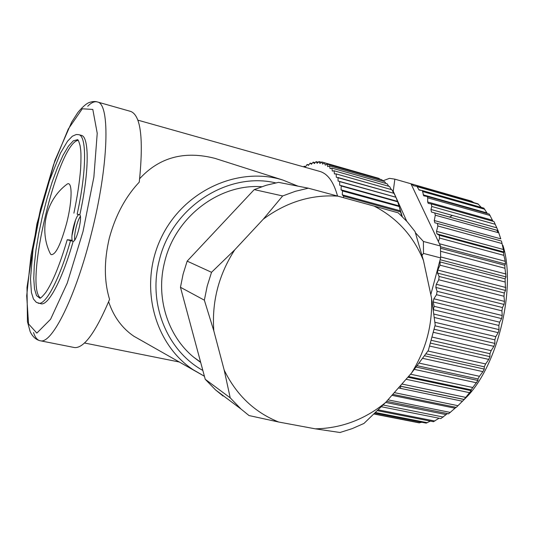 <?xml version="1.0" encoding="UTF-8"?>
<svg xmlns="http://www.w3.org/2000/svg" width="534" height="534" viewBox="0 0 534 534"><rect width="100%" height="100%" fill="white"/><g stroke="black" fill="none" stroke-linecap="round" stroke-linejoin="round"><path stroke-width="0.8" d="M303.672 166.868L304.14 166.214L305.628 166.635M304.14 166.214L305.415 166.942L307.123 164.485L308.799 164.899M307.204 164.445L308.412 165.406L310.154 163.117L311.963 163.578M310.234 163.09L311.375 164.278L313.144 162.176L315.113 162.696M313.218 162.156L314.292 163.578L316.081 161.662L318.251 162.249M316.155 161.655L317.149 163.304L318.945 161.588L321.375 162.269M319.018 161.595L319.933 163.471L321.802 161.982L376.21 177.588M324.432 162.803L379.053 178.409L324.432 162.803L322.629 164.085L321.802 161.982M327.022 164.098L381.81 179.731L327.022 164.098L325.226 165.146L324.498 162.83M329.491 165.86L384.6 181.587L329.491 165.86L327.716 166.661L327.088 164.138M331.834 168.077L387.117 183.796L331.834 168.077L330.085 168.637L329.558 165.907M334.037 170.76L389.566 186.506L334.037 170.76L332.315 171.067L331.894 168.143M336.086 173.897L391.909 189.744L336.086 173.897L334.404 173.944L334.09 170.833M337.962 177.488L394.025 193.348L336.333 177.268L336.133 173.984M341.186 185.972L397.703 201.825L339.671 185.218L339.671 181.513L395.914 197.266L394.025 193.348M339.711 181.627L395.914 197.266M343.622 196.112L400.567 211.905L343.622 196.112L342.254 194.823L342.508 190.845L399.205 206.545L397.703 201.825M342.534 190.972L399.205 206.545M319.526 171.341L320.006 171.474C327.849 173.857 333.697 182.047 337.548 196.051M343.502 197.687L343.649 196.252M342.508 190.845L341.059 189.817L341.219 186.092M339.671 181.513L338.089 181.026L338.009 177.582M397.61 201.418L402.269 216.59M379.687 179.124L379.053 178.409M382.905 181.073L381.883 179.771M385.908 183.449L384.6 181.587M388.692 186.259L387.183 183.863M391.275 189.497L389.626 186.58M393.645 193.154L391.909 189.744M397.656 201.705L395.961 197.38M400.533 211.764L399.238 206.671M401.808 216.15L400.567 211.905M342.254 194.823L400.627 210.897M341.059 189.817L399.212 205.937M339.671 185.218L397.59 201.365M338.089 181.026L395.774 197.186M278.715 422.034L249.011 415.552L241.008 409.037L230.214 397.843L224.2 370.122C236.362 394.993 254.538 412.301 278.715 422.034L315.28 428.829C341.219 428.341 364.649 419.577 385.568 402.529L363.981 423.435L352.2 428.622L340.004 432.5L315.28 428.829M431.545 298.045L435.203 324.839L428.341 350.424L411.44 373.159C425.912 349.997 432.613 324.959 431.545 298.045L423.462 260.539C413.496 236.095 397.036 217.939 374.087 206.077L398.244 212.859L407.168 221.71L415.045 231.556L423.462 260.539M213.807 330.84L204.355 300.175L207.205 286.077L211.531 272.307L234.726 249.845C218.666 274.863 211.698 301.864 213.807 330.84L224.2 370.122M263.329 219.127L282.66 195.951L295.355 191.306L308.318 188.182L337.949 196.158C311.395 194.369 286.524 202.026 263.329 219.127L234.726 249.845M374.087 206.077L337.949 196.158M385.568 402.529L411.44 373.159M66.717 222.898C72.557 200.117 72.45 179.858 66.897 184.297C45.931 199.923 38.688 230.354 50.363 253.797L51.07 254.598C55.516 255.265 60.729 244.699 66.717 222.898M49.929 252.869L50.363 253.797M204.355 300.175L180.465 287.285L205.223 379.267L230.214 397.843M282.66 195.951L254.237 189.603L187.167 261.133L211.531 272.307M187.167 261.133L183.122 274.055L180.465 287.285M205.223 379.267L215.489 389.867L223.092 396.061M254.237 189.603L266.252 185.258L278.534 182.354L308.318 188.182M74.7 240.053C74.339 236.989 74.827 232.677 76.168 227.124C77.437 222.204 78.832 218.62 80.354 216.37M70.501 240.68L73.185 241.308C62.451 279.275 48.521 305.488 41.225 303.819L36.332 302.364L33.455 299.013L31.419 292.492L30.478 278.788L33.028 249.398L39.75 214.708L49.428 180.679L60.449 153.171L67.511 141.243L72.297 136.257L76.255 134.508L78.785 134.668C86.835 135.876 86.648 171.167 77.15 214.154L78.645 214.701C75.381 216.464 70.508 235.915 72.23 240.287L67.237 239.713L70.501 240.68C59.775 278.681 45.904 304.941 38.675 303.285L38.074 303.152M40.464 297.919C23.636 286.484 57.986 142.898 78.178 140.342M77.15 214.154L79.826 214.808C89.312 171.861 89.425 136.577 81.301 135.349L78.785 134.668M41.225 303.819L40.671 303.706M73.185 241.308C76.482 241.902 82.623 217.445 79.826 214.808M200.704 362.466L193.742 357.253C167.569 335.919 155.367 297.091 164.752 261.506C175.466 216.671 219.447 183.569 261.713 186.72M87.71 106.259C91.361 102.568 94.598 101.133 97.415 101.967C110.391 103.583 108.756 165.767 91.307 233.892C75.761 296.57 52.185 343.722 40.597 340.832L74.713 347.594C84.205 348.088 95.826 332.014 109.583 299.387C104.057 281.365 103.963 260.966 109.296 238.177C115.437 215.509 125.43 196.832 139.261 182.141C143.686 139.234 140.896 115.684 130.877 111.479L130.51 111.372M74.713 347.594L73.579 347.367M71.99 235.521L75.534 220.055M139.661 178.696C159.346 157.296 184.444 150.521 214.968 158.371L282.78 180.025C238.01 165.974 183.322 190.858 161.135 237.924C138.573 284.809 153.679 343.489 193.008 369.641L204.415 376.25M144.714 342.361L133.807 336.206C122.119 328.19 113.762 316.809 108.742 302.064M473.958 202.686L471.455 201.124L410.946 183.763L413.937 185.865M382.738 180.859L389.513 178.343L394.86 179.15L410.946 183.763L438.414 241.655L439.549 238.051L439.255 235.22L436.899 233.865L436.525 231.349L437.88 225.989L437.386 223.439L434.836 222.771L434.282 220.529L435.303 215.209L434.763 212.979L431.412 212.011L430.965 209.455L431.759 206.484L431.318 203.948L428.255 203.381L427.661 201.979L427.721 197.827L427.133 196.445L423.729 195.851L422.314 190.578L419.123 190.044L416.914 186.339L413.423 185.719M481.301 207.419L477.93 203.828M487.342 213.533L483.824 208.147L422.361 190.591M493.009 221.303L489.211 214.061L427.18 196.459M500.752 238.818L498.015 230.581L493.99 221.577L431.359 203.961M501.459 241.054L503.936 251.988L503.515 252.575L503.896 255.359L505.211 261.306L505.464 264.003L504.81 265.264L504.964 268.262L506.012 276.906L505.084 278.815L505.544 290.469L504.303 292.992L503.983 296.257L504.476 301.39L504.069 304.46L502.481 307.537L501.927 310.848L502.214 315.527L501.593 318.604L499.644 322.176L498.869 325.466L498.996 329.618L498.169 332.655L495.839 336.634L494.858 339.851L494.871 343.409L493.863 346.346L491.146 350.644L489.965 353.722L489.925 356.639L488.75 359.415L485.646 363.948L484.305 366.831L484.251 369.067L482.93 371.644L479.452 376.296L477.97 378.94L477.963 380.475L471.101 389.84L471.188 390.668L464.046 399.499L399.993 386.162L464.046 399.499M502.915 245.366C516.425 287.559 498.068 364.715 466.89 396.795L456.27 407.375L392.75 394.372M456.043 407.335L448.573 413.797L386.629 401.321L448.734 413.843M440.877 418.563L447.445 413.583M433.401 421.7L439.008 418.262M426.152 423.108L430.371 421.099M419.05 422.801L421.84 422.267M496.834 230.254L498.068 232.617M466.89 396.795L461.523 402.175M400.867 388.452L400.026 386.169M449.588 217.071L452.425 215.449M433.348 309.68L434.129 306.322L433.207 301.95L433.855 298.786L436.512 294.708L437.099 291.317L435.831 287.439L436.285 284.295L438.748 279.769L439.115 276.432L437.526 273.114L437.773 270.05L440.003 265.171L440.149 261.947L439.709 261.32L440.623 257.909L440.483 246.014L423.415 241.475L423.482 253.43L440.623 257.909M430.804 294.601L439.709 261.32M406.714 221.203L393.238 191.265L392.223 190.351M393.238 191.265L394.86 179.15M423.415 241.475L415.419 232.744M422.074 255.339L423.482 253.43M440.483 246.014L438.414 241.655M73.886 213.186C77.31 196.826 79.559 182.061 80.627 168.911C81.041 160.46 81.081 154.266 80.734 150.321L80.133 145.862C78.912 141.403 78.031 139.347 77.483 139.701L73.305 140.836L68.439 146.142L63.105 155.174L57.592 167.342L52.165 181.981L47.072 198.348L42.553 215.663L38.795 233.144L35.992 249.979L34.276 265.371L33.755 278.568L34.496 288.834L36.499 295.549L39.79 298.159C40.264 298.646 42.233 296.777 45.69 292.565C52.706 282.279 59.888 264.664 67.237 239.713M83.024 231.509L93.871 177.101L97.228 133.26L92.809 109.443L82.289 108.789L68.299 129.014L53.574 164.679L40.497 209.074L31.025 255.159L26.7 295.809L28.549 323.918L36.839 333.096L50.59 319.252L67.271 283.033L83.024 231.509M275.704 182.888C227.744 171.381 171.721 207.326 159.319 260.232C147.718 303.639 167.169 350.805 202.847 370.436M130.877 111.479L97.415 101.967C95.099 101.16 92.148 101.42 88.557 102.755C85.587 104.23 81.989 107.514 77.77 112.607L71.696 122.092L54.929 160.447L36.893 223.966L27 287.419L27.461 321.708L30.191 331.714C32.754 336.947 36.225 339.984 40.597 340.832C37.547 340.458 35.197 337.702 33.549 332.562M204.415 376.256L133.807 336.2M498.169 332.655L434.369 317.496M495.839 336.634L434.923 322.269M498.996 329.618L433.942 314.079M498.869 325.466L433.348 309.707M499.644 322.176L434.129 306.322M494.858 339.851L435.036 325.82M501.593 318.604L433.207 301.95M502.214 315.527L433.855 298.786M501.927 310.848L436.512 294.708M502.481 307.537L437.099 291.317M504.069 304.46L435.831 287.439M504.476 301.39L436.285 284.295M503.983 296.257L438.748 279.769M504.303 292.992L439.115 276.432M505.544 290.469L437.526 273.114M505.731 287.472L437.773 270.05M504.997 281.972L440.003 265.171M505.084 278.815L440.149 261.947M506.012 276.906L440.136 259.738M505.978 274.029L440.637 256.927M504.964 268.262L440.637 251.28M504.81 265.264L440.563 248.23M505.464 264.003L440.51 246.741M505.211 261.306L439.409 243.751M503.896 255.359L439.549 238.051M503.515 252.575L439.255 235.22M503.936 251.988L436.899 233.865M503.475 249.512L436.525 231.349M501.826 243.484L437.88 225.989M501.226 240.961L437.386 223.439L501.226 240.961M500.805 238.838L434.282 220.529M498.823 232.831L435.303 215.209M498.015 230.581L434.763 212.979L498.015 230.581M494.871 343.409L434.376 329.311M493.863 346.346L433.715 332.402M491.146 350.644L432.553 337.174M489.965 353.722L431.659 340.398M489.925 356.639L430.818 343.202M488.75 359.415L429.877 346.105M485.646 363.948L427.928 351.012M484.305 366.831L425.952 353.828M484.251 369.067L424.543 355.811M482.93 371.644L422.714 358.347M479.452 376.296L419.19 363.12M477.97 378.94L417.228 365.73M477.963 380.475L416.2 367.078M476.528 382.805L414.411 369.394M472.697 387.49L410.519 374.207M471.101 389.84L408.477 376.523M471.188 390.668L407.856 377.224M469.66 392.71L406.06 379.274M465.501 397.336L401.868 384.026M463.826 399.365L400.059 386.082L463.826 399.365M462.457 401.228L398.417 387.944M457.998 405.693L394.299 392.617M455.055 408.216L391.909 395.334M450.336 412.448L387.938 399.839M419.724 422.815L374.154 413.897M427.36 422.708L375.562 412.535M434.823 421.032L378.292 409.865M443.26 417.027L383.138 405.019M446.15 414.604L385.635 402.449M477.877 203.814L416.961 186.359M478.444 204.228L417.294 186.706M484.779 209.255L422.868 191.599M490.172 215.522L427.721 197.827M495.232 224.287L431.759 206.484M421.299 190.404L418.736 189.67M486.968 212.939L423.168 194.823M492.455 220.235L427.661 201.979M496.553 227.764L430.965 209.455M497.695 230.454L431.412 212.011L497.695 230.454M398.631 203.948L397.616 201.465M241.008 409.037L215.489 389.867M200.604 362.105L193.742 357.253M298.019 186.166L282.78 180.025M320.006 171.474L137.865 120.15M179.591 362.065L84.485 342.995M456.27 407.375L392.744 394.386M419.27 422.875L374.02 414.024M426.272 423.135L375.001 413.082M433.548 421.726L377.471 410.673M440.93 418.596L381.409 406.761M477.957 203.834L416.914 186.339M483.911 208.167L422.314 190.578M489.291 214.081L427.133 196.445M493.99 221.577L431.318 203.948"/></g></svg>
